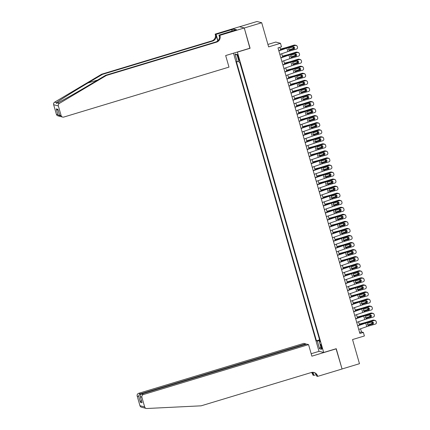 <?xml version="1.0" encoding="UTF-8"?>
<svg xmlns="http://www.w3.org/2000/svg" width="430" height="430" viewBox="0 0 430 430"><rect width="100%" height="100%" fill="white"/><g stroke="black" fill="none" stroke-linecap="round" stroke-linejoin="round"><path stroke-width="0.64" d="M321.753 346.763A2.36 0.36 -106.8 0 0 320.667 344.398A2.36 0.36 -106.8 0 0 320.941 346.548A2.36 0.36 -106.8 0 0 322.027 348.913A2.36 0.36 -106.8 0 0 321.753 346.763M233.506 53.18L318.974 351.251L323.693 352.487L237.344 52.019M239.623 26.751L256.989 21.5L261.703 22.736L268.626 46.891L280.478 43.306L275.759 42.07L267.928 44.441M323.693 352.487L336.238 348.698L342.049 368.972L359.475 363.699L352.546 339.55L364.393 335.964L363.382 332.438L361.474 331.938L360.571 328.794M249.889 48.224L244.278 28.004L261.703 22.736M280.478 43.306L281.489 46.832L278 47.886L359.899 333.492L363.382 332.438M237.822 56.642L238.268 58.195A2.284 0.349 -106.8 0 0 239.322 60.485A2.284 0.349 -106.8 0 0 239.058 58.405L238.612 56.851A2.284 0.349 -106.8 0 0 237.553 54.562A2.284 0.349 -106.8 0 0 237.822 56.642L238.489 56.443M320.006 341.232L319.27 341.544L320.162 341.78L240.085 62.522L239.193 62.285L236.968 54.529L235.033 54.019L237.258 61.78L236.366 61.544L316.442 340.807L317.335 341.038L319.796 340.506M319.27 341.544L321.495 349.305L319.554 348.794L317.335 341.038M239.8 62.447L319.651 339.996M250.093 48.278L237.548 52.073M359.502 325.075L358.55 321.742M357.481 318.023L356.524 314.69M355.459 310.971L354.503 307.638M353.438 303.919L352.482 300.586M351.417 296.867L350.461 293.534M349.391 289.815L348.44 286.482M347.37 282.763L346.413 279.43M345.349 275.711L344.392 272.378M343.328 268.659L342.371 265.326M341.307 261.607L340.35 258.274M339.281 254.555L338.324 251.222M337.26 247.503L336.303 244.17M335.239 240.451L334.282 237.118M333.218 233.399L332.261 230.066M331.191 226.347L330.24 223.014M329.17 219.295L328.214 215.962M327.149 212.243L326.193 208.91M325.128 205.191L324.172 201.858M323.107 198.139L322.151 194.806M321.081 191.087L320.13 187.754M319.06 184.035L318.103 180.702M317.039 176.983L316.082 173.65M315.018 169.931L314.061 166.598M312.997 162.879L312.04 159.546M310.971 155.827L310.019 152.494M308.95 148.775L307.993 145.442M306.929 141.723L305.972 138.39M304.908 134.671L303.951 131.338M302.887 127.619L301.93 124.286M300.86 120.567L299.904 117.234M298.839 113.515L297.882 110.182M296.818 106.463L295.862 103.13M294.797 99.411L293.84 96.078M292.771 92.359L291.819 89.026M290.75 85.307L289.793 81.974M288.729 78.255L287.772 74.922M286.708 71.203L285.751 67.87M284.687 64.151L283.73 60.818M282.661 57.099L281.709 53.766M280.639 50.047L279.86 47.327M359.614 332.503L361.474 331.938M238.94 61.415L237.258 61.78M319.366 339.92L316.442 340.807M237.134 55.099L235.033 54.019M319.554 348.794L320.828 346.988M278.86 50.88L286.891 48.069A3.682 0.339 164 0 1 288.643 47.515L295.372 45.386A1.473 1.467 -33.3 0 1 297.012 45.989L297.108 46.139A1.473 1.467 146.7 0 0 295.474 45.537M278.807 50.686L285.912 48.203A5.525 0.511 164 0 1 288.546 47.364L295.372 45.386M279.871 54.406L287.901 51.595A3.682 0.339 164 0 1 289.653 51.041L296.485 49.063A1.473 1.467 146.7 0 0 297.495 47.241L297.291 46.537A1.473 1.467 146.7 0 0 297.108 46.139M289.368 50.235L293.658 49.015L289.589 50.197M293.658 49.015A1.177 1.172 146.7 0 0 294.367 47.316M289.653 51.041L289.438 50.283L289.997 50.251L289.438 50.283L288.541 49.461L288.863 48.273L293.11 46.908A1.177 1.172 -33.3 0 1 294.561 47.709A1.177 1.172 -33.3 0 1 293.754 49.165M280.414 49.256L285.187 48.009A5.525 0.511 -16 0 0 287.96 47.209L293.943 45.134A1.473 1.408 -88.2 0 1 294.394 45.075L294.926 45.091A1.473 1.408 91.8 0 0 294.48 45.155M280.365 49.09L285.574 47.725A3.682 0.339 -16 0 0 287.423 47.192L293.943 45.134M295.663 45.333A1.473 1.408 91.8 0 0 294.926 45.091M293.367 46.865A1.177 1.129 -88.2 0 1 292.873 48.81L288.783 50.084M288.788 49.918L292.341 48.794A1.177 1.129 91.8 0 0 292.921 46.961M101.695 74.202L102.394 74.385L87.967 82.963C74.143 91.149 59.286 100.453 56.507 102.662L56.491 103.442L57.496 102.92C61.576 101.055 77.529 92.041 91.284 83.834L105.716 75.255L215.828 41.963A5.16 5.074 104.7 0 0 219.289 35.55L219.988 35.733L219.875 35.346L244.267 27.971L250.061 48.171L225.669 55.551L228.986 67.112L63.817 117.057A2.209 2.177 104.7 0 1 61.119 115.573L58.356 105.947L53.642 104.71A2.209 2.177 -75.3 0 1 54.642 102.173L101.695 74.202L211.813 40.909A5.16 5.074 104.7 0 0 215.274 34.497L215.161 34.11L239.553 26.735L244.267 27.971M105.716 75.255L106.409 75.438L216.526 42.145A5.16 5.074 104.7 0 0 219.988 35.733M217.747 40.882L215.973 34.679A5.16 5.074 104.7 0 1 212.506 41.092L102.394 74.385M56.405 114.337L57.926 114.735L59.781 116.326L57.932 115.842A2.209 2.177 -75.3 0 1 56.405 114.337L53.642 104.71M57.496 102.92L59.356 103.41L106.409 75.438M232.125 31.121L231.695 29.632L232.297 31.067M234.393 30.433L236.452 29.697L233.99 29.052L231.899 29.686M234.361 30.326L218.951 35.104L219.875 35.346M215.161 34.11L216.086 34.352L217.913 40.726M231.695 29.632L216.086 34.352M219.494 36.98L218.951 35.104M59.356 103.41A2.209 2.177 104.7 0 0 58.356 105.947M233.99 29.052L234.388 30.433M59.781 116.326L60.356 116.406M57.926 114.735L56.249 108.881L58.227 110.505M56.249 108.881L57.916 109.322L58.082 109.903M57.916 109.322L59.657 115.477L60.797 116.594L62.646 117.078M146.195 408.43L141.475 407.199A2.209 2.177 -75.3 0 1 139.949 405.689L144.663 406.925A2.209 2.177 104.7 0 0 146.84 408.5L201.149 405.823L311.261 372.531A5.16 5.074 -75.3 0 1 317.555 375.992L317.668 376.379L342.06 369.004L336.061 348.746M305.88 344.344L305.746 343.876L303.843 343.377L138.67 393.316L140.578 393.815L140.76 394.46M305.746 343.876L140.578 393.815C139.331 394.326 138.707 395.208 138.713 396.465L137.186 396.062L139.949 405.689M336.265 348.8L311.874 356.174L308.557 344.613L143.389 394.552A2.209 2.177 104.7 0 0 141.9 397.298L144.663 406.925M316.319 374.648L313.879 375.385L312.954 375.143L312.841 374.756A5.16 5.074 -75.3 0 0 311.465 372.471M317.668 376.379L316.743 376.137L316.27 374.498M319.178 351.305L311.169 353.729M308.557 344.613L306.654 344.113L141.481 394.052L143.389 394.552M312.787 372.315L313.54 374.938L312.841 374.756M312.997 372.321L313.879 375.385M137.186 396.062A2.209 2.177 -75.3 0 1 138.67 393.316M313.631 372.401A5.16 5.074 -75.3 0 1 316.856 375.809L317.555 375.992M311.863 372.391A5.16 5.074 -75.3 0 1 313.54 374.938M141.9 397.298L140.25 396.551L141.857 402.05M141.932 402.405L140.379 396.901C139.917 395.525 140.282 394.573 141.481 394.052M142.056 402.754L140.39 402.319L141.298 400.201M280.881 57.932L288.912 55.121A3.682 0.339 164 0 1 290.669 54.567L297.399 52.438A1.473 1.467 -33.3 0 1 299.033 53.041L299.129 53.191A1.473 1.467 146.7 0 0 297.495 52.589M280.828 57.738L287.933 55.255A5.525 0.511 164 0 1 290.567 54.416L297.399 52.438M281.892 61.458L289.922 58.647A3.682 0.339 164 0 1 291.68 58.093L298.506 56.115A1.473 1.467 146.7 0 0 299.517 54.293L299.312 53.589A1.473 1.467 146.7 0 0 299.129 53.191M291.395 57.287L295.679 56.067L291.61 57.249M295.679 56.067A1.177 1.172 146.7 0 0 296.388 54.368M291.68 58.093L291.459 57.335L292.024 57.303L291.459 57.335L290.562 56.513L290.884 55.325L295.13 53.96A1.177 1.172 -33.3 0 1 296.587 54.76A1.177 1.172 -33.3 0 1 295.775 56.217M282.908 64.984L290.933 62.173A3.682 0.339 164 0 1 292.69 61.619L299.42 59.491A1.473 1.467 -33.3 0 1 301.054 60.092L301.156 60.243A1.473 1.467 146.7 0 0 299.517 59.641M282.849 64.79L289.96 62.307A5.525 0.511 164 0 1 292.594 61.468L299.42 59.491M283.918 68.51L291.943 65.699A3.682 0.339 164 0 1 293.701 65.145L300.527 63.167A1.473 1.467 146.7 0 0 301.537 61.345L301.333 60.641A1.473 1.467 146.7 0 0 301.156 60.243M293.416 64.339L297.7 63.119L293.636 64.301M297.7 63.119A1.177 1.172 146.7 0 0 298.409 61.42M293.701 65.145L293.48 64.387L294.045 64.355L293.48 64.387L292.583 63.565L292.905 62.377L297.151 61.012A1.177 1.172 -33.3 0 1 298.608 61.812A1.177 1.172 -33.3 0 1 297.796 63.269M284.929 72.036L292.954 69.225A3.682 0.339 164 0 1 294.711 68.671L301.441 66.542A1.473 1.467 -33.3 0 1 303.08 67.144L303.177 67.295A1.473 1.467 146.7 0 0 301.537 66.693M284.87 71.842L291.981 69.359A5.525 0.511 164 0 1 294.614 68.52L301.441 66.542M285.939 75.562L293.964 72.751A3.682 0.339 164 0 1 295.722 72.197L302.548 70.219A1.473 1.467 146.7 0 0 303.558 68.397L303.36 67.693A1.473 1.467 146.7 0 0 303.177 67.295M295.437 71.391L299.726 70.171L295.657 71.353M299.726 70.171A1.177 1.172 146.7 0 0 300.43 68.472M295.722 72.197L295.507 71.439L296.066 71.407L295.507 71.439L294.604 70.617L294.932 69.429L299.173 68.064A1.177 1.172 -33.3 0 1 300.629 68.864A1.177 1.172 -33.3 0 1 299.823 70.321M286.95 79.088L294.975 76.277A3.682 0.339 164 0 1 296.732 75.723L303.462 73.594A1.473 1.467 -33.3 0 1 305.101 74.196L305.198 74.347A1.473 1.467 146.7 0 0 303.558 73.745M286.896 78.894L294.002 76.411A5.525 0.511 164 0 1 296.635 75.572L303.462 73.594M287.96 82.614L295.99 79.803A3.682 0.339 164 0 1 297.743 79.249L304.574 77.271A1.473 1.467 146.7 0 0 305.585 75.449L305.381 74.745A1.473 1.467 146.7 0 0 305.198 74.347M297.458 78.443L301.747 77.223L297.678 78.405M301.747 77.223A1.177 1.172 146.7 0 0 302.451 75.524M297.743 79.249L297.528 78.491L298.087 78.459L297.528 78.491L296.63 77.669L296.953 76.481L301.199 75.116A1.177 1.172 -33.3 0 1 302.65 75.916A1.177 1.172 -33.3 0 1 301.844 77.373M282.435 56.309L287.208 55.061A5.525 0.511 -16 0 0 289.981 54.261L295.964 52.186A1.473 1.408 -88.2 0 1 296.415 52.127L296.953 52.143A1.473 1.408 91.8 0 0 296.501 52.207M282.386 56.142L287.6 54.777A3.682 0.339 -16 0 0 289.444 54.245L295.964 52.186M297.684 52.385A1.473 1.408 91.8 0 0 296.953 52.143M295.388 53.917A1.177 1.129 -88.2 0 1 294.899 55.862L290.804 57.136M290.814 56.97L294.362 55.846A1.177 1.129 91.8 0 0 294.948 54.013M284.461 63.36L289.229 62.114A5.525 0.511 -16 0 0 292.002 61.313L297.99 59.238A1.473 1.408 -88.2 0 1 298.436 59.179L298.974 59.195A1.473 1.408 91.8 0 0 298.522 59.259M284.413 63.194L289.621 61.829A3.682 0.339 -16 0 0 291.47 61.297L297.99 59.238M299.71 59.437A1.473 1.408 91.8 0 0 298.974 59.195M297.41 60.969A1.177 1.129 -88.2 0 1 296.92 62.914L292.825 64.188M292.835 64.022L296.383 62.898A1.177 1.129 91.8 0 0 296.969 61.065M286.482 70.412L291.255 69.165A5.525 0.511 -16 0 0 294.023 68.365L300.011 66.29A1.473 1.408 -88.2 0 1 300.462 66.231L300.995 66.247A1.473 1.408 91.8 0 0 300.543 66.311M286.434 70.246L291.642 68.881A3.682 0.339 -16 0 0 293.491 68.349L300.011 66.29M301.731 66.489A1.473 1.408 91.8 0 0 300.995 66.247M299.43 68.021A1.177 1.129 -88.2 0 1 298.941 69.966L294.851 71.24M294.856 71.074L298.409 69.95A1.177 1.129 91.8 0 0 298.99 68.117M288.503 77.465L293.276 76.218A5.525 0.511 -16 0 0 296.05 75.417L302.032 73.342A1.473 1.408 -88.2 0 1 302.483 73.283L303.016 73.299A1.473 1.408 91.8 0 0 302.564 73.363M288.455 77.298L293.663 75.933A3.682 0.339 -16 0 0 295.512 75.4L302.032 73.342M303.752 73.541A1.473 1.408 91.8 0 0 303.016 73.299M301.452 75.073A1.177 1.129 -88.2 0 1 300.962 77.018L296.872 78.292M296.877 78.126L300.43 77.002A1.177 1.129 91.8 0 0 301.011 75.169M288.971 86.14L297.001 83.329A3.682 0.339 164 0 1 298.753 82.775L305.483 80.646A1.473 1.467 -33.3 0 1 307.122 81.248L307.219 81.399A1.473 1.467 146.7 0 0 305.585 80.797M288.917 85.946L296.023 83.463A5.525 0.511 164 0 1 298.656 82.624L305.483 80.646M289.981 89.666L298.012 86.855A3.682 0.339 164 0 1 299.769 86.301L306.595 84.323A1.473 1.467 146.7 0 0 307.606 82.501L307.402 81.797A1.473 1.467 146.7 0 0 307.219 81.399M299.479 85.495L303.768 84.275L299.699 85.457M303.768 84.275A1.177 1.172 146.7 0 0 304.478 82.576M299.769 86.301L299.549 85.543L300.108 85.511L299.549 85.543L298.651 84.721L298.974 83.533L303.22 82.168A1.177 1.172 -33.3 0 1 304.671 82.969A1.177 1.172 -33.3 0 1 303.865 84.425M290.524 84.517L295.297 83.269A5.525 0.511 -16 0 0 298.071 82.469L304.053 80.394A1.473 1.408 -88.2 0 1 304.504 80.335L305.042 80.351A1.473 1.408 91.8 0 0 304.59 80.415M290.476 84.35L295.69 82.985A3.682 0.339 -16 0 0 297.533 82.453L304.053 80.394M305.773 80.593A1.473 1.408 91.8 0 0 305.042 80.351M303.478 82.125A1.177 1.129 -88.2 0 1 302.983 84.07L298.893 85.344M298.898 85.178L302.451 84.054A1.177 1.129 91.8 0 0 303.037 82.221M290.992 93.192L299.022 90.381A3.682 0.339 164 0 1 300.78 89.827L307.509 87.698A1.473 1.467 -33.3 0 1 309.143 88.3L309.24 88.451A1.473 1.467 146.7 0 0 307.606 87.849M290.938 92.998L298.044 90.515A5.525 0.511 164 0 1 300.677 89.677L307.509 87.698M292.002 96.718L300.033 93.907A3.682 0.339 164 0 1 301.79 93.353L308.616 91.375A1.473 1.467 146.7 0 0 309.627 89.553L309.423 88.849A1.473 1.467 146.7 0 0 309.24 88.451M301.505 92.547L305.789 91.327L301.72 92.509M305.789 91.327A1.177 1.172 146.7 0 0 306.499 89.628M301.79 93.353L301.57 92.595L302.134 92.563L301.57 92.595L300.672 91.773L300.995 90.585L305.241 89.22A1.177 1.172 -33.3 0 1 306.697 90.02A1.177 1.172 -33.3 0 1 305.886 91.477M292.545 91.569L297.318 90.321A5.525 0.511 -16 0 0 300.092 89.521L306.074 87.446A1.473 1.408 -88.2 0 1 306.525 87.387L307.063 87.403A1.473 1.408 91.8 0 0 306.612 87.467M292.497 91.402L297.71 90.037A3.682 0.339 -16 0 0 299.56 89.505L306.074 87.446M307.799 87.645A1.473 1.408 91.8 0 0 307.063 87.403M305.499 89.177A1.177 1.129 -88.2 0 1 305.01 91.122L300.914 92.396M300.925 92.23L304.472 91.106A1.177 1.129 91.8 0 0 305.058 89.273M293.018 100.244L301.043 97.433A3.682 0.339 164 0 1 302.801 96.879L309.53 94.751A1.473 1.467 -33.3 0 1 311.164 95.352L311.266 95.503A1.473 1.467 146.7 0 0 309.627 94.901M292.959 100.05L300.07 97.567A5.525 0.511 164 0 1 302.704 96.728L309.53 94.751M294.029 103.77L302.053 100.959A3.682 0.339 164 0 1 303.811 100.405L310.637 98.427A1.473 1.467 146.7 0 0 311.648 96.605L311.449 95.901A1.473 1.467 146.7 0 0 311.266 95.503M303.526 99.599L307.81 98.379L303.747 99.561M307.81 98.379A1.177 1.172 146.7 0 0 308.52 96.68M303.811 100.405L303.591 99.647L304.155 99.615L303.591 99.647L302.693 98.825L303.016 97.637L307.262 96.272A1.177 1.172 -33.3 0 1 308.719 97.072A1.177 1.172 -33.3 0 1 307.912 98.529M294.571 98.62L299.339 97.373A5.525 0.511 -16 0 0 302.113 96.573L308.1 94.498A1.473 1.408 -88.2 0 1 308.546 94.439L309.084 94.455A1.473 1.408 91.8 0 0 308.632 94.519M294.523 98.454L299.731 97.089A3.682 0.339 -16 0 0 301.581 96.556L308.1 94.498M309.82 94.697A1.473 1.408 91.8 0 0 309.084 94.455M307.52 96.229A1.177 1.129 -88.2 0 1 307.031 98.174L302.935 99.448M302.946 99.282L306.493 98.158A1.177 1.129 91.8 0 0 307.079 96.325M295.039 107.296L303.064 104.485A3.682 0.339 164 0 1 304.822 103.931L311.551 101.802A1.473 1.467 -33.3 0 1 313.19 102.404L313.287 102.555A1.473 1.467 146.7 0 0 311.648 101.953M294.985 107.102L302.091 104.619A5.525 0.511 164 0 1 304.725 103.781L311.551 101.802M296.05 110.822L304.075 108.011A3.682 0.339 164 0 1 305.832 107.457L312.658 105.479A1.473 1.467 146.7 0 0 313.669 103.657L313.47 102.953A1.473 1.467 146.7 0 0 313.287 102.555M305.547 106.651L309.837 105.431L305.768 106.613M309.837 105.431A1.177 1.172 146.7 0 0 310.541 103.732M305.832 107.457L305.617 106.699L306.176 106.667L305.617 106.699L304.714 105.877L305.042 104.689L309.283 103.324A1.177 1.172 -33.3 0 1 310.739 104.124A1.177 1.172 -33.3 0 1 309.933 105.581M296.592 105.672L301.365 104.425A5.525 0.511 -16 0 0 304.134 103.625L310.121 101.55A1.473 1.408 -88.2 0 1 310.573 101.491L311.105 101.507A1.473 1.408 91.8 0 0 310.654 101.571M296.544 105.506L301.752 104.141A3.682 0.339 -16 0 0 303.601 103.608L310.121 101.55M311.841 101.749A1.473 1.408 91.8 0 0 311.105 101.507M309.541 103.281A1.177 1.129 -88.2 0 1 309.052 105.226L304.961 106.5M304.967 106.334L308.52 105.21A1.177 1.129 91.8 0 0 309.1 103.377M297.06 114.348L305.09 111.542A3.682 0.339 164 0 1 306.843 110.983L313.572 108.855A1.473 1.467 -33.3 0 1 315.212 109.456L315.308 109.607A1.473 1.467 146.7 0 0 313.674 109.005M297.006 114.154L304.112 111.671A5.525 0.511 164 0 1 306.746 110.832L313.572 108.855M298.071 117.874L306.101 115.068A3.682 0.339 164 0 1 307.853 114.509L314.685 112.531A1.473 1.467 146.7 0 0 315.695 110.709L315.491 110.005A1.473 1.467 146.7 0 0 315.308 109.607M307.568 113.703L311.858 112.483L307.789 113.665M311.858 112.483A1.177 1.172 146.7 0 0 312.567 110.784M307.853 114.509L307.638 113.751L308.197 113.719L307.638 113.751L306.74 112.929L307.063 111.741L311.309 110.376A1.177 1.172 -33.3 0 1 312.76 111.177A1.177 1.172 -33.3 0 1 311.954 112.633M298.613 112.724L303.387 111.477A5.525 0.511 -16 0 0 306.16 110.677L312.142 108.602A1.473 1.408 -88.2 0 1 312.594 108.543L313.126 108.559A1.473 1.408 91.8 0 0 312.675 108.623M298.565 112.558L303.773 111.193A3.682 0.339 -16 0 0 305.623 110.66L312.142 108.602M313.862 108.801A1.473 1.408 91.8 0 0 313.126 108.559M311.567 110.333A1.177 1.129 -88.2 0 1 311.073 112.278L306.982 113.552M306.988 113.386L310.541 112.262A1.177 1.129 91.8 0 0 311.121 110.429M299.081 121.4L307.111 118.594A3.682 0.339 164 0 1 308.864 118.035L315.598 115.906A1.473 1.467 -33.3 0 1 317.233 116.508L317.329 116.659A1.473 1.467 146.7 0 0 315.695 116.057M299.027 121.206L306.133 118.723A5.525 0.511 164 0 1 308.767 117.884L315.598 115.906M300.092 124.926L308.122 122.12A3.682 0.339 164 0 1 309.879 121.561L316.706 119.583A1.473 1.467 146.7 0 0 317.716 117.761L317.512 117.057A1.473 1.467 146.7 0 0 317.329 116.659M309.589 120.755L313.879 119.535L309.81 120.717M313.879 119.535A1.177 1.172 146.7 0 0 314.588 117.836M309.879 121.561L309.659 120.803L310.218 120.776L309.659 120.803L308.762 119.981L309.084 118.793L313.33 117.428A1.177 1.172 -33.3 0 1 314.787 118.228A1.177 1.172 -33.3 0 1 313.975 119.685M300.635 119.776L305.408 118.529A5.525 0.511 -16 0 0 308.181 117.729L314.163 115.654A1.473 1.408 -88.2 0 1 314.615 115.595L315.152 115.611A1.473 1.408 91.8 0 0 314.701 115.675M300.586 119.61L305.8 118.245A3.682 0.339 -16 0 0 307.644 117.712L314.163 115.654M315.883 115.853A1.473 1.408 91.8 0 0 315.152 115.611M313.588 117.385A1.177 1.129 -88.2 0 1 313.099 119.33L309.003 120.604M309.009 120.438L312.562 119.314A1.177 1.129 91.8 0 0 313.147 117.481M301.102 128.452L309.132 125.646A3.682 0.339 164 0 1 310.89 125.087L317.619 122.958A1.473 1.467 -33.3 0 1 319.254 123.56L319.35 123.711A1.473 1.467 146.7 0 0 317.716 123.109M301.048 128.258L308.154 125.775A5.525 0.511 164 0 1 310.793 124.936L317.619 122.958M302.118 131.978L310.143 129.172A3.682 0.339 164 0 1 311.9 128.613L318.727 126.635A1.473 1.467 146.7 0 0 319.737 124.813L319.533 124.109A1.473 1.467 146.7 0 0 319.35 123.711M311.616 127.807L315.899 126.587L311.836 127.769M315.899 126.587A1.177 1.172 146.7 0 0 316.609 124.888M311.9 128.613L311.68 127.855L312.244 127.828L311.68 127.855L310.783 127.033L311.105 125.845L315.351 124.48A1.177 1.172 -33.3 0 1 316.808 125.281A1.177 1.172 -33.3 0 1 315.996 126.737M302.656 126.829L307.428 125.581A5.525 0.511 -16 0 0 310.202 124.786L316.184 122.706A1.473 1.408 -88.2 0 1 316.636 122.647L317.173 122.663A1.473 1.408 91.8 0 0 316.722 122.727M302.607 126.662L307.821 125.302A3.682 0.339 -16 0 0 309.67 124.764L316.184 122.706M317.91 122.905A1.473 1.408 91.8 0 0 317.173 122.663M315.609 124.437A1.177 1.129 -88.2 0 1 315.12 126.382L311.024 127.656M311.035 127.49L314.583 126.366A1.177 1.129 91.8 0 0 315.168 124.533M303.129 135.504L311.153 132.698A3.682 0.339 164 0 1 312.911 132.139L319.64 130.01A1.473 1.467 -33.3 0 1 321.274 130.612L321.377 130.763A1.473 1.467 146.7 0 0 319.737 130.161M303.069 135.31L310.18 132.827A5.525 0.511 164 0 1 312.814 131.988L319.64 130.01M304.139 139.03L312.164 136.224A3.682 0.339 164 0 1 313.921 135.665L320.748 133.687A1.473 1.467 146.7 0 0 321.758 131.865L321.559 131.161A1.473 1.467 146.7 0 0 321.377 130.763M313.637 134.859L317.921 133.639L313.857 134.821M317.921 133.639A1.177 1.172 146.7 0 0 318.63 131.94M313.921 135.665L313.701 134.907L314.265 134.88L313.701 134.907L312.803 134.085L313.126 132.897L317.372 131.532A1.177 1.172 -33.3 0 1 318.829 132.332A1.177 1.172 -33.3 0 1 318.023 133.789M304.682 133.881L309.455 132.633A5.525 0.511 -16 0 0 312.223 131.838L318.211 129.758A1.473 1.408 -88.2 0 1 318.662 129.699L319.194 129.715A1.473 1.408 91.8 0 0 318.743 129.779M304.633 133.714L309.842 132.354A3.682 0.339 -16 0 0 311.691 131.816L318.211 129.758M319.931 129.957A1.473 1.408 91.8 0 0 319.194 129.715M317.63 131.489A1.177 1.129 -88.2 0 1 317.141 133.434L313.045 134.708M313.056 134.542L316.609 133.418A1.177 1.129 91.8 0 0 317.19 131.585M305.149 142.556L313.174 139.75A3.682 0.339 164 0 1 314.932 139.191L321.661 137.062A1.473 1.467 -33.3 0 1 323.301 137.665L323.398 137.815A1.473 1.467 146.7 0 0 321.758 137.213M305.096 142.362L312.202 139.879A5.525 0.511 164 0 1 314.835 139.041L321.661 137.062M306.16 146.082L314.185 143.276A3.682 0.339 164 0 1 315.942 142.717L322.769 140.739A1.473 1.467 146.7 0 0 323.779 138.917L323.58 138.213A1.473 1.467 146.7 0 0 323.398 137.815M315.658 141.911L319.947 140.691L315.878 141.873M319.947 140.691A1.177 1.172 146.7 0 0 320.651 138.992M315.942 142.717L315.727 141.959L316.286 141.932L315.727 141.959L314.825 141.137L315.152 139.949L319.393 138.584A1.177 1.172 -33.3 0 1 320.85 139.385A1.177 1.172 -33.3 0 1 320.044 140.841M306.703 140.932L311.476 139.685A5.525 0.511 -16 0 0 314.244 138.89L320.232 136.81A1.473 1.408 -88.2 0 1 320.683 136.751L321.215 136.767A1.473 1.408 91.8 0 0 320.764 136.831M306.654 140.766L311.863 139.406A3.682 0.339 -16 0 0 313.712 138.869L320.232 136.81M321.952 137.009A1.473 1.408 91.8 0 0 321.215 136.767M319.651 138.541A1.177 1.129 -88.2 0 1 319.162 140.486L315.072 141.76M315.077 141.594L318.63 140.47A1.177 1.129 91.8 0 0 319.21 138.637M307.171 149.608L315.201 146.802A3.682 0.339 164 0 1 316.953 146.243L323.683 144.114A1.473 1.467 -33.3 0 1 325.322 144.716L325.419 144.867A1.473 1.467 146.7 0 0 323.785 144.265M307.117 149.414L314.223 146.931A5.525 0.511 164 0 1 316.856 146.093L323.683 144.114M308.181 153.134L316.211 150.328A3.682 0.339 164 0 1 317.963 149.769L324.795 147.791A1.473 1.467 146.7 0 0 325.806 145.969L325.601 145.265A1.473 1.467 146.7 0 0 325.419 144.867M317.679 148.963L321.968 147.743L317.899 148.925M321.968 147.743A1.177 1.172 146.7 0 0 322.677 146.044M317.963 149.769L317.748 149.011L318.308 148.984L317.748 149.011L316.851 148.189L317.173 147.001L321.42 145.636A1.177 1.172 -33.3 0 1 322.871 146.436A1.177 1.172 -33.3 0 1 322.065 147.893M308.724 147.984L313.497 146.737A5.525 0.511 -16 0 0 316.27 145.942L322.253 143.862A1.473 1.408 -88.2 0 1 322.704 143.803L323.236 143.819A1.473 1.408 91.8 0 0 322.79 143.883M308.675 147.818L313.884 146.458A3.682 0.339 -16 0 0 315.733 145.921L322.253 143.862M323.973 144.061A1.473 1.408 91.8 0 0 323.236 143.819M321.678 145.593A1.177 1.129 -88.2 0 1 321.183 147.538L317.093 148.812M317.098 148.646L320.651 147.522A1.177 1.129 91.8 0 0 321.231 145.689M309.192 156.66L317.222 153.854A3.682 0.339 164 0 1 318.979 153.295L325.709 151.166A1.473 1.467 -33.3 0 1 327.343 151.768L327.44 151.919A1.473 1.467 146.7 0 0 325.806 151.317M309.138 156.466L316.243 153.983A5.525 0.511 164 0 1 318.877 153.144L325.709 151.166M310.202 160.186L318.232 157.38A3.682 0.339 164 0 1 319.99 156.821L326.816 154.843A1.473 1.467 146.7 0 0 327.827 153.021L327.622 152.317A1.473 1.467 146.7 0 0 327.44 151.919M319.705 156.015L323.989 154.795L319.92 155.977M323.989 154.795A1.177 1.172 146.7 0 0 324.698 153.096M319.99 156.821L319.769 156.063L320.334 156.036L319.769 156.063L318.872 155.241L319.194 154.053L323.441 152.688A1.177 1.172 -33.3 0 1 324.897 153.488A1.177 1.172 -33.3 0 1 324.086 154.945M310.745 155.036L315.518 153.79A5.525 0.511 -16 0 0 318.291 152.994L324.274 150.914A1.473 1.408 -88.2 0 1 324.725 150.855L325.263 150.871A1.473 1.408 91.8 0 0 324.811 150.935M310.696 154.87L315.91 153.51A3.682 0.339 -16 0 0 317.754 152.972L324.274 150.914M325.994 151.113A1.473 1.408 91.8 0 0 325.263 150.871M323.699 152.645A1.177 1.129 -88.2 0 1 323.209 154.59L319.114 155.864M319.119 155.698L322.672 154.574A1.177 1.129 91.8 0 0 323.258 152.741M311.212 163.712L319.243 160.906A3.682 0.339 164 0 1 321 160.347L327.73 158.219A1.473 1.467 -33.3 0 1 329.364 158.821L329.461 158.971A1.473 1.467 146.7 0 0 327.827 158.369M311.159 163.518L318.27 161.035A5.525 0.511 164 0 1 320.904 160.197L327.73 158.219M312.228 167.238L320.253 164.432A3.682 0.339 164 0 1 322.011 163.873L328.837 161.895A1.473 1.467 146.7 0 0 329.848 160.073L329.643 159.369A1.473 1.467 146.7 0 0 329.461 158.971M321.726 163.067L326.01 161.847L321.946 163.029M326.01 161.847A1.177 1.172 146.7 0 0 326.719 160.148M322.011 163.873L321.79 163.115L322.355 163.088L321.79 163.115L320.893 162.293L321.215 161.105L325.462 159.74A1.177 1.172 -33.3 0 1 326.918 160.541A1.177 1.172 -33.3 0 1 326.107 161.997M312.771 162.088L317.539 160.841A5.525 0.511 -16 0 0 320.312 160.046L326.3 157.966A1.473 1.408 -88.2 0 1 326.746 157.907L327.284 157.923A1.473 1.408 91.8 0 0 326.832 157.987M312.723 161.922L317.931 160.562A3.682 0.339 -16 0 0 319.78 160.025L326.3 157.966M328.02 158.165A1.473 1.408 91.8 0 0 327.284 157.923M325.72 159.697A1.177 1.129 -88.2 0 1 325.231 161.642L321.135 162.916M321.145 162.75L324.693 161.626A1.177 1.129 91.8 0 0 325.279 159.793M313.239 170.764L321.264 167.958A3.682 0.339 164 0 1 323.021 167.399L329.751 165.27A1.473 1.467 -33.3 0 1 331.39 165.873L331.487 166.023A1.473 1.467 146.7 0 0 329.848 165.421M313.18 170.57L320.291 168.087A5.525 0.511 164 0 1 322.925 167.249L329.751 165.27M314.249 174.29L322.274 171.484A3.682 0.339 164 0 1 324.032 170.925L330.858 168.947A1.473 1.467 146.7 0 0 331.869 167.125L331.67 166.421A1.473 1.467 146.7 0 0 331.487 166.023M323.747 170.124L328.031 168.899L323.967 170.081M328.031 168.899A1.177 1.172 146.7 0 0 328.74 167.2M324.032 170.925L323.817 170.167L324.376 170.14L323.817 170.167L322.914 169.345L323.236 168.157L327.483 166.792A1.177 1.172 -33.3 0 1 328.939 167.593A1.177 1.172 -33.3 0 1 328.133 169.049M314.792 169.141L319.565 167.893A5.525 0.511 -16 0 0 322.333 167.098L328.321 165.018A1.473 1.408 -88.2 0 1 328.773 164.959L329.305 164.975A1.473 1.408 91.8 0 0 328.853 165.039M314.744 168.974L319.952 167.614A3.682 0.339 -16 0 0 321.801 167.076L328.321 165.018M330.041 165.217A1.473 1.408 91.8 0 0 329.305 164.975M327.741 166.749A1.177 1.129 -88.2 0 1 327.252 168.694L323.156 169.968M323.166 169.802L326.719 168.678A1.177 1.129 91.8 0 0 327.3 166.845M315.26 177.816L323.285 175.01A3.682 0.339 164 0 1 325.042 174.451L331.772 172.322A1.473 1.467 -33.3 0 1 333.411 172.924L333.508 173.075A1.473 1.467 146.7 0 0 331.869 172.473M315.206 177.622L322.312 175.139A5.525 0.511 164 0 1 324.946 174.3L331.772 172.322M316.27 181.342L324.301 178.536A3.682 0.339 164 0 1 326.053 177.977L332.885 175.999A1.473 1.467 146.7 0 0 333.895 174.177L333.691 173.473A1.473 1.467 146.7 0 0 333.508 173.075M325.768 177.176L330.057 175.956L325.988 177.133M330.057 175.956A1.177 1.172 146.7 0 0 330.761 174.252M326.053 177.977L325.838 177.219L326.397 177.192L325.838 177.219L324.935 176.397L325.263 175.209L329.504 173.844A1.177 1.172 -33.3 0 1 330.96 174.644A1.177 1.172 -33.3 0 1 330.154 176.101M316.813 176.192L321.586 174.946A5.525 0.511 -16 0 0 324.354 174.15L330.342 172.07A1.473 1.408 -88.2 0 1 330.794 172.011L331.326 172.027A1.473 1.408 91.8 0 0 330.874 172.091M316.765 176.026L321.973 174.666A3.682 0.339 -16 0 0 323.822 174.128L330.342 172.07M332.062 172.269A1.473 1.408 91.8 0 0 331.326 172.027M329.762 173.801A1.177 1.129 -88.2 0 1 329.272 175.746L325.182 177.02M325.188 176.854L328.74 175.73A1.177 1.129 91.8 0 0 329.321 173.897M317.281 184.868L325.311 182.062A3.682 0.339 164 0 1 327.063 181.503L333.793 179.375A1.473 1.467 -33.3 0 1 335.432 179.976L335.529 180.127A1.473 1.467 146.7 0 0 333.895 179.525M317.227 184.68L324.333 182.191A5.525 0.511 164 0 1 326.967 181.352L333.793 179.375M318.291 188.394L326.322 185.588A3.682 0.339 164 0 1 328.074 185.029L334.906 183.051A1.473 1.467 146.7 0 0 335.916 181.229L335.712 180.525A1.473 1.467 146.7 0 0 335.529 180.127M327.789 184.228L332.078 183.008L328.009 184.185M332.078 183.008A1.177 1.172 146.7 0 0 332.788 181.309M328.074 185.029L327.859 184.271L328.418 184.244L327.859 184.271L326.961 183.449L327.284 182.261L331.53 180.896A1.177 1.172 -33.3 0 1 332.981 181.697A1.177 1.172 -33.3 0 1 332.175 183.153M318.834 183.244L323.607 181.998A5.525 0.511 -16 0 0 326.381 181.202L332.363 179.122A1.473 1.408 -88.2 0 1 332.815 179.063L333.347 179.079A1.473 1.408 91.8 0 0 332.901 179.143M318.786 183.078L323.994 181.718A3.682 0.339 -16 0 0 325.843 181.18L332.363 179.122M334.083 179.321A1.473 1.408 91.8 0 0 333.347 179.079M331.788 180.853A1.177 1.129 -88.2 0 1 331.293 182.798L327.203 184.072M327.208 183.906L330.761 182.782A1.177 1.129 91.8 0 0 331.342 180.949M319.302 191.92L327.332 189.114A3.682 0.339 164 0 1 329.09 188.555L335.819 186.426A1.473 1.467 -33.3 0 1 337.453 187.028L337.55 187.179A1.473 1.467 146.7 0 0 335.916 186.577M319.248 191.732L326.354 189.243A5.525 0.511 164 0 1 328.988 188.404L335.819 186.426M320.312 195.446L328.343 192.64A3.682 0.339 164 0 1 330.1 192.081L336.926 190.103A1.473 1.467 146.7 0 0 337.937 188.281L337.733 187.577A1.473 1.467 146.7 0 0 337.55 187.179M329.815 191.28L334.099 190.06L330.03 191.237M334.099 190.06A1.177 1.172 146.7 0 0 334.809 188.361M330.1 192.081L329.88 191.323L330.444 191.296L329.88 191.323L328.982 190.501L329.305 189.313L333.551 187.948A1.177 1.172 -33.3 0 1 335.008 188.749A1.177 1.172 -33.3 0 1 334.196 190.205M320.855 190.302L325.628 189.049A5.525 0.511 -16 0 0 328.402 188.254L334.384 186.179A1.473 1.408 -88.2 0 1 334.836 186.115L335.373 186.131A1.473 1.408 91.8 0 0 334.922 186.195M320.807 190.13L326.021 188.77A3.682 0.339 -16 0 0 327.864 188.232L334.384 186.179M336.104 186.373A1.473 1.408 91.8 0 0 335.373 186.131M333.809 187.905A1.177 1.129 -88.2 0 1 333.32 189.85L329.224 191.124M329.235 190.958L332.782 189.834A1.177 1.129 91.8 0 0 333.368 188.001M321.328 198.972L329.353 196.166A3.682 0.339 164 0 1 331.111 195.607L337.84 193.478A1.473 1.467 -33.3 0 1 339.474 194.08L339.576 194.231A1.473 1.467 146.7 0 0 337.937 193.629M321.269 198.784L328.38 196.295A5.525 0.511 164 0 1 331.014 195.456L337.84 193.478M322.339 202.498L330.364 199.692A3.682 0.339 164 0 1 332.121 199.133L338.947 197.155A1.473 1.467 146.7 0 0 339.958 195.333L339.759 194.629A1.473 1.467 146.7 0 0 339.576 194.231M331.836 198.332L336.12 197.112L332.057 198.289M336.12 197.112A1.177 1.172 146.7 0 0 336.83 195.413M332.121 199.133L331.901 198.375L332.465 198.348L331.901 198.375L331.003 197.553L331.326 196.365L335.572 195A1.177 1.172 -33.3 0 1 337.029 195.8A1.177 1.172 -33.3 0 1 336.222 197.257M322.882 197.354L327.649 196.101A5.525 0.511 -16 0 0 330.423 195.306L336.41 193.231A1.473 1.408 -88.2 0 1 336.857 193.167L337.394 193.183A1.473 1.408 91.8 0 0 336.943 193.247M322.833 197.182L328.042 195.822A3.682 0.339 -16 0 0 329.891 195.284L336.41 193.231M338.13 193.425A1.473 1.408 91.8 0 0 337.394 193.183M335.83 194.957A1.177 1.129 -88.2 0 1 335.341 196.902L331.245 198.176M331.256 198.01L334.803 196.886A1.177 1.129 91.8 0 0 335.389 195.053M323.349 206.024L331.374 203.218A3.682 0.339 164 0 1 333.132 202.659L339.861 200.53A1.473 1.467 -33.3 0 1 341.501 201.132L341.597 201.283A1.473 1.467 146.7 0 0 339.958 200.681M323.29 205.836L330.401 203.347A5.525 0.511 164 0 1 333.035 202.508L339.861 200.53M324.36 209.55L332.385 206.744A3.682 0.339 164 0 1 334.142 206.185L340.969 204.207A1.473 1.467 146.7 0 0 341.979 202.385L341.78 201.681A1.473 1.467 146.7 0 0 341.597 201.283M333.857 205.384L338.147 204.164L334.078 205.341M338.147 204.164A1.177 1.172 146.7 0 0 338.851 202.465M334.142 206.185L333.927 205.427L334.486 205.4L333.927 205.427L333.024 204.605L333.352 203.417L337.593 202.052A1.177 1.172 -33.3 0 1 339.05 202.852A1.177 1.172 -33.3 0 1 338.243 204.309M324.903 204.406L329.676 203.153A5.525 0.511 -16 0 0 332.444 202.358L338.431 200.283A1.473 1.408 -88.2 0 1 338.883 200.219L339.415 200.235A1.473 1.408 91.8 0 0 338.964 200.299M324.854 204.234L330.063 202.874A3.682 0.339 -16 0 0 331.912 202.337L338.431 200.283M340.151 200.477A1.473 1.408 91.8 0 0 339.415 200.235M337.851 202.009A1.177 1.129 -88.2 0 1 337.362 203.954L333.271 205.228M333.277 205.062L336.83 203.938A1.177 1.129 91.8 0 0 337.41 202.105M325.37 213.076L333.4 210.27A3.682 0.339 164 0 1 335.153 209.711L341.882 207.582A1.473 1.467 -33.3 0 1 343.522 208.184L343.618 208.335A1.473 1.467 146.7 0 0 341.979 207.733M325.317 212.888L332.422 210.399A5.525 0.511 164 0 1 335.056 209.56L341.882 207.582M326.381 216.602L334.411 213.796A3.682 0.339 164 0 1 336.163 213.237L342.995 211.259A1.473 1.467 146.7 0 0 344.005 209.437L343.801 208.733A1.473 1.467 146.7 0 0 343.618 208.335M335.878 212.436L340.168 211.216L336.099 212.393M340.168 211.216A1.177 1.172 146.7 0 0 340.877 209.517M336.163 213.237L335.948 212.479L336.507 212.452L335.948 212.479L335.051 211.657L335.373 210.469L339.619 209.104A1.177 1.172 -33.3 0 1 341.071 209.904A1.177 1.172 -33.3 0 1 340.264 211.361M326.924 211.458L331.697 210.205A5.525 0.511 -16 0 0 334.47 209.41L340.452 207.335A1.473 1.408 -88.2 0 1 340.904 207.271L341.436 207.287A1.473 1.408 91.8 0 0 340.985 207.351M326.875 211.286L332.084 209.926A3.682 0.339 -16 0 0 333.933 209.388L340.452 207.335M342.173 207.529A1.473 1.408 91.8 0 0 341.436 207.287M339.872 209.061A1.177 1.129 -88.2 0 1 339.383 211.006L335.292 212.28M335.298 212.114L338.851 210.99A1.177 1.129 91.8 0 0 339.431 209.157M327.391 220.128L335.421 217.322A3.682 0.339 164 0 1 337.174 216.763L343.909 214.634A1.473 1.467 -33.3 0 1 345.543 215.236L345.639 215.387A1.473 1.467 146.7 0 0 344.005 214.785M327.337 219.94L334.443 217.451A5.525 0.511 164 0 1 337.077 216.612L343.909 214.634M328.402 223.654L336.432 220.848A3.682 0.339 164 0 1 338.19 220.289L345.016 218.311A1.473 1.467 146.7 0 0 346.026 216.489L345.822 215.785A1.473 1.467 146.7 0 0 345.639 215.387M337.899 219.488L342.189 218.268L338.12 219.445M342.189 218.268A1.177 1.172 146.7 0 0 342.898 216.57M338.19 220.289L337.969 219.531L338.528 219.504L337.969 219.531L337.072 218.709L337.394 217.521L341.64 216.156A1.177 1.172 -33.3 0 1 343.097 216.956A1.177 1.172 -33.3 0 1 342.285 218.413M328.945 218.51L333.718 217.257A5.525 0.511 -16 0 0 336.491 216.462L342.473 214.387A1.473 1.408 -88.2 0 1 342.925 214.323L343.462 214.339A1.473 1.408 91.8 0 0 343.011 214.403M328.896 218.338L334.11 216.978A3.682 0.339 -16 0 0 335.954 216.44L342.473 214.387M344.193 214.581A1.473 1.408 91.8 0 0 343.462 214.339M341.898 216.113A1.177 1.129 -88.2 0 1 341.409 218.058L337.313 219.332M337.319 219.166L340.872 218.042A1.177 1.129 91.8 0 0 341.458 216.209M329.412 227.18L337.442 224.374A3.682 0.339 164 0 1 339.2 223.815L345.93 221.686A1.473 1.467 -33.3 0 1 347.564 222.288L347.66 222.439A1.473 1.467 146.7 0 0 346.026 221.837M329.358 226.992L336.464 224.503A5.525 0.511 164 0 1 339.098 223.665L345.93 221.686M330.423 230.706L338.453 227.9A3.682 0.339 164 0 1 340.211 227.341L347.037 225.363A1.473 1.467 146.7 0 0 348.047 223.541L347.843 222.837A1.473 1.467 146.7 0 0 347.66 222.439M339.926 226.54L344.21 225.32L340.141 226.497M344.21 225.32A1.177 1.172 146.7 0 0 344.919 223.621M340.211 227.341L339.99 226.583L340.555 226.556L339.99 226.583L339.093 225.761L339.415 224.573L343.661 223.208A1.177 1.172 -33.3 0 1 345.118 224.008A1.177 1.172 -33.3 0 1 344.306 225.465M330.966 225.562L335.739 224.309A5.525 0.511 -16 0 0 338.512 223.514L344.494 221.439A1.473 1.408 -88.2 0 1 344.946 221.375L345.483 221.391A1.473 1.408 91.8 0 0 345.032 221.455M330.917 225.39L336.131 224.03A3.682 0.339 -16 0 0 337.98 223.493L344.494 221.439M346.22 221.633A1.473 1.408 91.8 0 0 345.483 221.391M343.919 223.165A1.177 1.129 -88.2 0 1 343.43 225.11L339.334 226.384M339.345 226.218L342.893 225.094A1.177 1.129 91.8 0 0 343.479 223.261M331.439 234.232L339.463 231.426A3.682 0.339 164 0 1 341.221 230.867L347.951 228.738A1.473 1.467 -33.3 0 1 349.585 229.34L349.687 229.491A1.473 1.467 146.7 0 0 348.047 228.889M331.379 234.044L338.491 231.555A5.525 0.511 164 0 1 341.124 230.716L347.951 228.738M332.449 237.758L340.474 234.952A3.682 0.339 164 0 1 342.232 234.393L349.058 232.415A1.473 1.467 146.7 0 0 350.068 230.593L349.869 229.889A1.473 1.467 146.7 0 0 349.687 229.491M341.947 233.592L346.231 232.372L342.167 233.549M346.231 232.372A1.177 1.172 146.7 0 0 346.94 230.673M342.232 234.393L342.011 233.635L342.576 233.608L342.011 233.635L341.114 232.813L341.436 231.625L345.682 230.26A1.177 1.172 -33.3 0 1 347.139 231.06A1.177 1.172 -33.3 0 1 346.333 232.517M332.992 232.614L337.765 231.361A5.525 0.511 -16 0 0 340.533 230.566L346.521 228.491A1.473 1.408 -88.2 0 1 346.972 228.427L347.504 228.443A1.473 1.408 91.8 0 0 347.053 228.507M332.944 232.442L338.152 231.082A3.682 0.339 -16 0 0 340.001 230.544L346.521 228.491M348.241 228.685A1.473 1.408 91.8 0 0 347.504 228.443M345.94 230.217A1.177 1.129 -88.2 0 1 345.451 232.162L341.356 233.436M341.366 233.27L344.919 232.146A1.177 1.129 91.8 0 0 345.5 230.313M333.46 241.284L341.485 238.478A3.682 0.339 164 0 1 343.242 237.919L349.972 235.79A1.473 1.467 -33.3 0 1 351.611 236.392L351.708 236.543A1.473 1.467 146.7 0 0 350.068 235.941M333.406 241.096L340.512 238.607A5.525 0.511 164 0 1 343.145 237.768L349.972 235.79M334.47 244.81L342.495 242.004A3.682 0.339 164 0 1 344.253 241.445L351.079 239.467A1.473 1.467 146.7 0 0 352.089 237.645L351.89 236.941A1.473 1.467 146.7 0 0 351.708 236.543M343.968 240.644L348.257 239.424L344.188 240.601M348.257 239.424A1.177 1.172 146.7 0 0 348.961 237.725M344.253 241.445L344.038 240.687L344.597 240.66L344.038 240.687L343.135 239.865L343.462 238.677L347.703 237.312A1.177 1.172 -33.3 0 1 349.16 238.112A1.177 1.172 -33.3 0 1 348.354 239.569M335.013 239.666L339.786 238.413A5.525 0.511 -16 0 0 342.554 237.618L348.542 235.543A1.473 1.408 -88.2 0 1 348.993 235.479L349.525 235.495A1.473 1.408 91.8 0 0 349.074 235.559M334.965 239.494L340.173 238.134A3.682 0.339 -16 0 0 342.022 237.596L348.542 235.543M350.262 235.742A1.473 1.408 91.8 0 0 349.525 235.495M347.961 237.269A1.177 1.129 -88.2 0 1 347.472 239.214L343.382 240.488M343.387 240.322L346.94 239.198A1.177 1.129 91.8 0 0 347.521 237.365M335.481 248.336L343.511 245.53A3.682 0.339 164 0 1 345.263 244.971L351.993 242.843A1.473 1.467 -33.3 0 1 353.632 243.445L353.729 243.595A1.473 1.467 146.7 0 0 352.095 242.993M335.427 248.148L342.533 245.659A5.525 0.511 164 0 1 345.166 244.821L351.993 242.843M336.491 251.862L344.521 249.056A3.682 0.339 164 0 1 346.274 248.497L353.105 246.519A1.473 1.467 146.7 0 0 354.116 244.697L353.911 243.993A1.473 1.467 146.7 0 0 353.729 243.595M345.989 247.696L350.278 246.476L346.209 247.653M350.278 246.476A1.177 1.172 146.7 0 0 350.988 244.777M346.274 248.497L346.059 247.739L346.618 247.712L346.059 247.739L345.161 246.917L345.483 245.729L349.73 244.364A1.177 1.172 -33.3 0 1 351.181 245.165A1.177 1.172 -33.3 0 1 350.375 246.621M337.034 246.718L341.807 245.465A5.525 0.511 -16 0 0 344.581 244.67L350.563 242.595A1.473 1.408 -88.2 0 1 351.014 242.531L351.546 242.547A1.473 1.408 91.8 0 0 351.1 242.611M336.986 246.546L342.194 245.186A3.682 0.339 -16 0 0 344.043 244.649L350.563 242.595M352.283 242.794A1.473 1.408 91.8 0 0 351.546 242.547M349.988 244.321A1.177 1.129 -88.2 0 1 349.493 246.266L345.403 247.54M345.408 247.374L348.961 246.25A1.177 1.129 91.8 0 0 349.542 244.417M337.502 255.388L345.532 252.582A3.682 0.339 164 0 1 347.284 252.023L354.019 249.894A1.473 1.467 -33.3 0 1 355.653 250.496L355.75 250.647A1.473 1.467 146.7 0 0 354.116 250.045M337.448 255.2L344.554 252.711A5.525 0.511 164 0 1 347.187 251.873L354.019 249.894M338.512 258.914L346.542 256.108A3.682 0.339 164 0 1 348.3 255.549L355.126 253.571A1.473 1.467 146.7 0 0 356.137 251.754L355.933 251.045A1.473 1.467 146.7 0 0 355.75 250.647M348.015 254.748L352.299 253.528L348.23 254.705M352.299 253.528A1.177 1.172 146.7 0 0 353.008 251.829M348.3 255.549L348.08 254.791L348.644 254.764L348.08 254.791L347.182 253.969L347.504 252.781L351.751 251.416A1.177 1.172 -33.3 0 1 353.207 252.216A1.177 1.172 -33.3 0 1 352.396 253.673M339.055 253.77L343.828 252.517A5.525 0.511 -16 0 0 346.601 251.722L352.584 249.647A1.473 1.408 -88.2 0 1 353.035 249.583L353.573 249.599A1.473 1.408 91.8 0 0 353.121 249.663M339.007 253.598L344.22 252.238A3.682 0.339 -16 0 0 346.064 251.7L352.584 249.647M354.304 249.846A1.473 1.408 91.8 0 0 353.573 249.599M352.009 251.373A1.177 1.129 -88.2 0 1 351.52 253.318L347.424 254.592M347.429 254.426L350.982 253.302A1.177 1.129 91.8 0 0 351.568 251.469M339.523 262.44L347.553 259.634A3.682 0.339 164 0 1 349.31 259.075L356.04 256.947A1.473 1.467 -33.3 0 1 357.674 257.548L357.771 257.699A1.473 1.467 146.7 0 0 356.137 257.097M339.469 262.252L346.575 259.763A5.525 0.511 164 0 1 349.214 258.925L356.04 256.947M340.538 265.966L348.563 263.16A3.682 0.339 164 0 1 350.321 262.601L357.147 260.623A1.473 1.467 146.7 0 0 358.158 258.806L357.954 258.097A1.473 1.467 146.7 0 0 357.771 257.699M350.036 261.8L354.32 260.58L350.256 261.757M354.32 260.58A1.177 1.172 146.7 0 0 355.029 258.881M350.321 262.601L350.101 261.843L350.665 261.816L350.101 261.843L349.203 261.021L349.525 259.833L353.772 258.468A1.177 1.172 -33.3 0 1 355.228 259.269A1.177 1.172 -33.3 0 1 354.417 260.725M341.081 260.822L345.849 259.57A5.525 0.511 -16 0 0 348.623 258.774L354.605 256.699A1.473 1.408 -88.2 0 1 355.056 256.635L355.594 256.651A1.473 1.408 91.8 0 0 355.142 256.715M341.033 260.65L346.241 259.29A3.682 0.339 -16 0 0 348.09 258.752L354.605 256.699M356.33 256.898A1.473 1.408 91.8 0 0 355.594 256.651M354.03 258.425A1.177 1.129 -88.2 0 1 353.541 260.37L349.445 261.644M349.456 261.478L353.003 260.354A1.177 1.129 91.8 0 0 353.589 258.521M341.549 269.492L349.574 266.686A3.682 0.339 164 0 1 351.332 266.127L358.061 263.998A1.473 1.467 -33.3 0 1 359.695 264.6L359.797 264.751A1.473 1.467 146.7 0 0 358.158 264.149M341.49 269.304L348.601 266.815A5.525 0.511 164 0 1 351.235 265.976L358.061 263.998M342.56 273.018L350.584 270.212A3.682 0.339 164 0 1 352.342 269.653L359.168 267.675A1.473 1.467 146.7 0 0 360.179 265.858L359.98 265.149A1.473 1.467 146.7 0 0 359.797 264.751M352.057 268.852L356.341 267.632L352.277 268.809M356.341 267.632A1.177 1.172 146.7 0 0 357.05 265.933M352.342 269.653L352.122 268.895L352.686 268.868L352.122 268.895L351.224 268.073L351.546 266.885L355.793 265.52A1.177 1.172 -33.3 0 1 357.249 266.32A1.177 1.172 -33.3 0 1 356.443 267.777M343.102 267.874L347.875 266.622A5.525 0.511 -16 0 0 350.644 265.826L356.631 263.751A1.473 1.408 -88.2 0 1 357.083 263.687L357.615 263.703A1.473 1.408 91.8 0 0 357.163 263.767M343.054 267.702L348.262 266.342A3.682 0.339 -16 0 0 350.111 265.81L356.631 263.751M358.351 263.95A1.473 1.408 91.8 0 0 357.615 263.703M356.051 265.477A1.177 1.129 -88.2 0 1 355.562 267.422L351.466 268.696M351.477 268.53L355.029 267.406A1.177 1.129 91.8 0 0 355.61 265.573M343.57 276.544L351.595 273.738A3.682 0.339 164 0 1 353.352 273.179L360.082 271.05A1.473 1.467 -33.3 0 1 361.721 271.652L361.818 271.803A1.473 1.467 146.7 0 0 360.179 271.201M343.516 276.356L350.622 273.867A5.525 0.511 164 0 1 353.256 273.028L360.082 271.05M344.581 280.07L352.611 277.264A3.682 0.339 164 0 1 354.363 276.705L361.189 274.727A1.473 1.467 146.7 0 0 362.2 272.91L362.001 272.201A1.473 1.467 146.7 0 0 361.818 271.803M354.078 275.904L358.367 274.684L354.298 275.861M358.367 274.684A1.177 1.172 146.7 0 0 359.071 272.986M354.363 276.705L354.148 275.947L354.707 275.92L354.148 275.947L353.245 275.125L353.573 273.937L357.814 272.572A1.177 1.172 -33.3 0 1 359.27 273.373A1.177 1.172 -33.3 0 1 358.464 274.829M345.123 274.926L349.896 273.673A5.525 0.511 -16 0 0 352.664 272.878L358.652 270.803A1.473 1.408 -88.2 0 1 359.104 270.739L359.636 270.755A1.473 1.408 91.8 0 0 359.184 270.819M345.075 274.754L350.283 273.394A3.682 0.339 -16 0 0 352.132 272.862L358.652 270.803M360.372 271.002A1.473 1.408 91.8 0 0 359.636 270.755M358.072 272.529A1.177 1.129 -88.2 0 1 357.583 274.474L353.492 275.748M353.498 275.582L357.05 274.458A1.177 1.129 91.8 0 0 357.631 272.625M345.591 283.596L353.621 280.79A3.682 0.339 164 0 1 355.373 280.231L362.103 278.102A1.473 1.467 -33.3 0 1 363.742 278.71L363.839 278.855A1.473 1.467 146.7 0 0 362.205 278.253M345.537 283.408L352.643 280.919A5.525 0.511 164 0 1 355.277 280.081L362.103 278.102M346.601 287.122L354.632 284.316A3.682 0.339 164 0 1 356.384 283.757L363.216 281.779A1.473 1.467 146.7 0 0 364.226 279.962L364.022 279.253A1.473 1.467 146.7 0 0 363.839 278.855M356.099 282.956L360.388 281.736L356.319 282.913M360.388 281.736A1.177 1.172 146.7 0 0 361.098 280.037M356.384 283.757L356.169 282.999L356.728 282.972L356.169 282.999L355.271 282.177L355.594 280.989L359.84 279.624A1.177 1.172 -33.3 0 1 361.291 280.425A1.177 1.172 -33.3 0 1 360.485 281.881M347.144 281.978L351.917 280.725A5.525 0.511 -16 0 0 354.691 279.93L360.673 277.855A1.473 1.408 -88.2 0 1 361.125 277.791L361.657 277.807A1.473 1.408 91.8 0 0 361.211 277.871M347.096 281.806L352.304 280.446A3.682 0.339 -16 0 0 354.153 279.914L360.673 277.855M362.393 278.054A1.473 1.408 91.8 0 0 361.657 277.807M360.098 279.581A1.177 1.129 -88.2 0 1 359.604 281.526L355.513 282.8M355.519 282.634L359.071 281.51A1.177 1.129 91.8 0 0 359.652 279.677M347.612 290.648L355.642 287.842A3.682 0.339 164 0 1 357.4 287.283L364.129 285.154A1.473 1.467 -33.3 0 1 365.763 285.762L365.86 285.907A1.473 1.467 146.7 0 0 364.226 285.305M347.558 290.46L354.664 287.971A5.525 0.511 164 0 1 357.298 287.132L364.129 285.154M348.623 294.174L356.653 291.368A3.682 0.339 164 0 1 358.41 290.809L365.237 288.831A1.473 1.467 146.7 0 0 366.247 287.014L366.043 286.305A1.473 1.467 146.7 0 0 365.86 285.907M358.125 290.008L362.409 288.788L358.34 289.965M362.409 288.788A1.177 1.172 146.7 0 0 363.119 287.089M358.41 290.809L358.19 290.051L358.754 290.024L358.19 290.051L357.292 289.229L357.615 288.041L361.861 286.676A1.177 1.172 -33.3 0 1 363.318 287.476A1.177 1.172 -33.3 0 1 362.506 288.933M349.165 289.03L353.938 287.777A5.525 0.511 -16 0 0 356.712 286.982L362.694 284.907A1.473 1.408 -88.2 0 1 363.146 284.843L363.683 284.859A1.473 1.408 91.8 0 0 363.232 284.923M349.117 288.858L354.331 287.498A3.682 0.339 -16 0 0 356.174 286.966L362.694 284.907M364.414 285.106A1.473 1.408 91.8 0 0 363.683 284.859M362.119 286.633A1.177 1.129 -88.2 0 1 361.63 288.578L357.534 289.852M357.545 289.686L361.092 288.562A1.177 1.129 91.8 0 0 361.678 286.729M349.638 297.7L357.663 294.894A3.682 0.339 164 0 1 359.421 294.335L366.15 292.207A1.473 1.467 -33.3 0 1 367.784 292.814L367.881 292.959A1.473 1.467 146.7 0 0 366.247 292.357M349.579 297.512L356.69 295.023A5.525 0.511 164 0 1 359.324 294.185L366.15 292.207M350.649 301.226L358.674 298.42A3.682 0.339 164 0 1 360.431 297.861L367.258 295.883A1.473 1.467 146.7 0 0 368.268 294.066L368.064 293.357A1.473 1.467 146.7 0 0 367.881 292.959M360.146 297.06L364.43 295.84L360.367 297.017M364.43 295.84A1.177 1.172 146.7 0 0 365.14 294.142M360.431 297.861L360.211 297.103L360.775 297.076L360.211 297.103L359.313 296.281L359.636 295.093L363.882 293.728A1.177 1.172 -33.3 0 1 365.339 294.529A1.177 1.172 -33.3 0 1 364.527 295.985M351.192 296.082L355.959 294.829A5.525 0.511 -16 0 0 358.733 294.034L364.721 291.959A1.473 1.408 -88.2 0 1 365.167 291.895L365.704 291.911A1.473 1.408 91.8 0 0 365.253 291.975M351.143 295.91L356.352 294.55A3.682 0.339 -16 0 0 358.201 294.018L364.721 291.959M366.441 292.158A1.473 1.408 91.8 0 0 365.704 291.911M364.14 293.685A1.177 1.129 -88.2 0 1 363.651 295.63L359.555 296.904M359.566 296.738L363.113 295.614A1.177 1.129 91.8 0 0 363.699 293.781M351.659 304.752L359.684 301.946A3.682 0.339 164 0 1 361.442 301.387L368.171 299.258A1.473 1.467 -33.3 0 1 369.811 299.866L369.908 300.011A1.473 1.467 146.7 0 0 368.268 299.409M351.6 304.564L358.711 302.075A5.525 0.511 164 0 1 361.345 301.237L368.171 299.258M352.67 308.278L360.695 305.472A3.682 0.339 164 0 1 362.452 304.913L369.279 302.935A1.473 1.467 146.7 0 0 370.289 301.118L370.09 300.409A1.473 1.467 146.7 0 0 369.908 300.011M362.167 304.112L366.457 302.892L362.388 304.069M366.457 302.892A1.177 1.172 146.7 0 0 367.161 301.193M362.452 304.913L362.237 304.155L362.796 304.128L362.237 304.155L361.334 303.333L361.657 302.145L365.903 300.78A1.177 1.172 -33.3 0 1 367.36 301.581A1.177 1.172 -33.3 0 1 366.553 303.037M353.213 303.134L357.986 301.881A5.525 0.511 -16 0 0 360.754 301.086L366.742 299.011A1.473 1.408 -88.2 0 1 367.193 298.947L367.725 298.963A1.473 1.408 91.8 0 0 367.274 299.027M353.164 302.962L358.373 301.602A3.682 0.339 -16 0 0 360.222 301.07L366.742 299.011M368.462 299.21A1.473 1.408 91.8 0 0 367.725 298.963M366.161 300.737A1.177 1.129 -88.2 0 1 365.672 302.682L361.582 303.956M361.587 303.79L365.14 302.666A1.177 1.129 91.8 0 0 365.72 300.833M353.68 311.804L361.705 308.998A3.682 0.339 164 0 1 363.463 308.439L370.192 306.31A1.473 1.467 -33.3 0 1 371.832 306.918L371.928 307.063A1.473 1.467 146.7 0 0 370.289 306.461M353.627 311.616L360.732 309.127A5.525 0.511 164 0 1 363.366 308.288L370.192 306.31M354.691 315.33L362.721 312.524A3.682 0.339 164 0 1 364.473 311.965L371.305 309.987A1.473 1.467 146.7 0 0 372.315 308.17L372.111 307.461A1.473 1.467 146.7 0 0 371.928 307.063M364.188 311.164L368.478 309.944L364.409 311.121M368.478 309.944A1.177 1.172 146.7 0 0 369.182 308.245M364.473 311.965L364.258 311.207L364.817 311.18L364.258 311.207L363.361 310.385L363.683 309.197L367.929 307.832A1.177 1.172 -33.3 0 1 369.381 308.632A1.177 1.172 -33.3 0 1 368.575 310.089M355.234 310.186L360.007 308.933A5.525 0.511 -16 0 0 362.78 308.138L368.763 306.063A1.473 1.408 -88.2 0 1 369.214 305.999L369.746 306.015A1.473 1.408 91.8 0 0 369.295 306.079M355.185 310.014L360.394 308.654A3.682 0.339 -16 0 0 362.243 308.122L368.763 306.063M370.483 306.262A1.473 1.408 91.8 0 0 369.746 306.015M368.182 307.789A1.177 1.129 -88.2 0 1 367.693 309.734L363.603 311.008M363.608 310.842L367.161 309.718A1.177 1.129 91.8 0 0 367.741 307.885M355.701 318.856L363.732 316.05A3.682 0.339 164 0 1 365.484 315.491L372.213 313.363A1.473 1.467 -33.3 0 1 373.853 313.97L373.95 314.115A1.473 1.467 146.7 0 0 372.315 313.513M355.648 318.668L362.753 316.179A5.525 0.511 164 0 1 365.387 315.34L372.213 313.363M356.712 322.382L364.742 319.576A3.682 0.339 164 0 1 366.494 319.017L373.326 317.039A1.473 1.467 146.7 0 0 374.337 315.222L374.132 314.513A1.473 1.467 146.7 0 0 373.95 314.115M366.209 318.216L370.499 316.996L366.43 318.173M370.499 316.996A1.177 1.172 146.7 0 0 371.208 315.298M366.494 319.017L366.279 318.259L366.838 318.232L366.279 318.259L365.382 317.437L365.704 316.249L369.95 314.884A1.177 1.172 -33.3 0 1 371.402 315.685A1.177 1.172 -33.3 0 1 370.596 317.141M357.255 317.238L362.028 315.986A5.525 0.511 -16 0 0 364.801 315.19L370.784 313.115A1.473 1.408 -88.2 0 1 371.235 313.051L371.767 313.067A1.473 1.408 91.8 0 0 371.321 313.131M357.206 317.066L362.42 315.706A3.682 0.339 -16 0 0 364.264 315.174L370.784 313.115M372.504 313.314A1.473 1.408 91.8 0 0 371.767 313.067M370.208 314.841A1.177 1.129 -88.2 0 1 369.714 316.792L365.624 318.06M365.629 317.894L369.182 316.77A1.177 1.129 91.8 0 0 369.762 314.937M357.722 325.908L365.753 323.102A3.682 0.339 164 0 1 367.51 322.543L374.24 320.414A1.473 1.467 -33.3 0 1 375.874 321.022L375.971 321.167A1.473 1.467 146.7 0 0 374.337 320.565M357.669 325.72L364.774 323.231A5.525 0.511 164 0 1 367.408 322.392L374.24 320.414M358.733 329.434L366.763 326.628A3.682 0.339 164 0 1 368.521 326.069L375.347 324.091A1.473 1.467 146.7 0 0 376.358 322.274L376.153 321.565A1.473 1.467 146.7 0 0 375.971 321.167M368.236 325.268L372.52 324.048L368.451 325.225M372.52 324.048A1.177 1.172 146.7 0 0 373.229 322.349M368.521 326.069L368.3 325.311L368.865 325.284L368.3 325.311L367.403 324.489L367.725 323.301L371.971 321.936A1.177 1.172 -33.3 0 1 373.428 322.737A1.177 1.172 -33.3 0 1 372.616 324.193M359.276 324.29L364.049 323.037A5.525 0.511 -16 0 0 366.822 322.242L372.805 320.167A1.473 1.408 -88.2 0 1 373.256 320.103L373.794 320.119A1.473 1.408 91.8 0 0 373.342 320.183M359.227 324.118L364.441 322.758A3.682 0.339 -16 0 0 366.29 322.226L372.805 320.167M374.53 320.366A1.473 1.408 91.8 0 0 373.794 320.119M372.229 321.893A1.177 1.129 -88.2 0 1 371.74 323.844L367.645 325.112M367.655 324.946L371.203 323.822A1.177 1.129 91.8 0 0 371.789 321.989M238.94 57.991L238.268 58.195M288.863 48.273L288.643 47.515M287.901 51.595L286.891 48.069M287.96 47.209L288.046 47.515M285.187 48.009L285.305 48.413M292.873 48.81L292.341 48.794M87.967 82.963L97.701 80.018M215.828 41.963L216.526 42.145M212.506 41.092L211.813 40.909M59.593 115.17L61.119 115.573M54.642 102.173L56.507 102.662M215.973 34.679L215.274 34.497M140.39 402.319L138.713 396.465M290.884 55.325L290.669 54.567M289.922 58.647L288.912 55.121M292.905 62.377L292.69 61.619M291.943 65.699L290.933 62.173M294.932 69.429L294.711 68.671M293.964 72.751L292.954 69.225M296.953 76.481L296.732 75.723M295.99 79.803L294.975 76.277M289.981 54.261L290.067 54.567M287.208 55.061L287.326 55.465M294.899 55.862L294.362 55.846M292.002 61.313L292.088 61.619M289.229 62.114L289.347 62.517M296.92 62.914L296.383 62.898M294.023 68.365L294.109 68.671M291.255 69.165L291.368 69.569M298.941 69.966L298.409 69.95M296.05 75.417L296.136 75.723M293.276 76.218L293.389 76.621M300.962 77.018L300.43 77.002M298.974 83.533L298.753 82.775M298.012 86.855L297.001 83.329M298.071 82.469L298.157 82.775M295.297 83.269L295.415 83.673M302.983 84.07L302.451 84.054M300.995 90.585L300.78 89.827M300.033 93.907L299.022 90.381M300.092 89.521L300.178 89.827M297.318 90.321L297.436 90.725M305.01 91.122L304.472 91.106M303.016 97.637L302.801 96.879M302.053 100.959L301.043 97.433M302.113 96.573L302.199 96.879M299.339 97.373L299.457 97.777M307.031 98.174L306.493 98.158M305.042 104.689L304.822 103.931M304.075 108.011L303.064 104.485M304.134 103.625L304.22 103.931M301.365 104.425L301.478 104.829M309.052 105.226L308.52 105.21M307.063 111.741L306.843 110.983M306.101 115.068L305.09 111.542M306.16 110.677L306.246 110.983M303.387 111.477L303.499 111.881M311.073 112.278L310.541 112.262M309.084 118.793L308.864 118.035M308.122 122.12L307.111 118.594M308.181 117.729L308.267 118.035M305.408 118.529L305.526 118.933M313.099 119.33L312.562 119.314M311.105 125.845L310.89 125.087M310.143 129.172L309.132 125.646M310.202 124.786L310.288 125.087M307.428 125.581L307.547 125.985M315.12 126.382L314.583 126.366M313.126 132.897L312.911 132.139M312.164 136.224L311.153 132.698M312.223 131.838L312.309 132.139M309.455 132.633L309.568 133.037M317.141 133.434L316.609 133.418M315.152 139.949L314.932 139.191M314.185 143.276L313.174 139.75M314.244 138.89L314.335 139.191M311.476 139.685L311.589 140.089M319.162 140.486L318.63 140.47M317.173 147.001L316.953 146.243M316.211 150.328L315.201 146.802M316.27 145.942L316.356 146.243M313.497 146.737L313.615 147.141M321.183 147.538L320.651 147.522M319.194 154.053L318.979 153.295M318.232 157.38L317.222 153.854M318.291 152.994L318.377 153.295M315.518 153.79L315.636 154.193M323.209 154.59L322.672 154.574M321.215 161.105L321 160.347M320.253 164.432L319.243 160.906M320.312 160.046L320.398 160.347M317.539 160.841L317.657 161.245M325.231 161.642L324.693 161.626M323.236 168.157L323.021 167.399M322.274 171.484L321.264 167.958M322.333 167.098L322.419 167.399M319.565 167.893L319.678 168.297M327.252 168.694L326.719 168.678M325.263 175.209L325.042 174.451M324.301 178.536L323.285 175.01M324.354 174.15L324.446 174.451M321.586 174.946L321.699 175.349M329.272 175.746L328.74 175.73M327.284 182.261L327.063 181.503M326.322 185.588L325.311 182.062M326.381 181.202L326.467 181.503M323.607 181.998L323.725 182.401M331.293 182.798L330.761 182.782M329.305 189.313L329.09 188.555M328.343 192.64L327.332 189.114M328.402 188.254L328.488 188.555M325.628 189.049L325.746 189.453M333.32 189.85L332.782 189.834M331.326 196.365L331.111 195.607M330.364 199.692L329.353 196.166M330.423 195.306L330.509 195.607M327.649 196.101L327.767 196.505M335.341 196.902L334.803 196.886M333.352 203.417L333.132 202.659M332.385 206.744L331.374 203.218M332.444 202.358L332.53 202.659M329.676 203.153L329.788 203.557M337.362 203.954L336.83 203.938M335.373 210.469L335.153 209.711M334.411 213.796L333.4 210.27M334.47 209.41L334.556 209.711M331.697 210.205L331.81 210.609M339.383 211.006L338.851 210.99M337.394 217.521L337.174 216.763M336.432 220.848L335.421 217.322M336.491 216.462L336.577 216.763M333.718 217.257L333.836 217.661M341.409 218.058L340.872 218.042M339.415 224.573L339.2 223.815M338.453 227.9L337.442 224.374M338.512 223.514L338.598 223.815M335.739 224.309L335.857 224.713M343.43 225.11L342.893 225.094M341.436 231.625L341.221 230.867M340.474 234.952L339.463 231.426M340.533 230.566L340.619 230.867M337.765 231.361L337.878 231.765M345.451 232.162L344.919 232.146M343.462 238.677L343.242 237.919M342.495 242.004L341.485 238.478M342.554 237.618L342.645 237.919M339.786 238.413L339.899 238.817M347.472 239.214L346.94 239.198M345.483 245.729L345.263 244.971M344.521 249.056L343.511 245.53M344.581 244.67L344.666 244.971M341.807 245.465L341.92 245.869M349.493 246.266L348.961 246.25M347.504 252.781L347.284 252.023M346.542 256.108L345.532 252.582M346.601 251.722L346.688 252.023M343.828 252.517L343.946 252.921M351.52 253.318L350.982 253.302M349.525 259.833L349.31 259.075M348.563 263.16L347.553 259.634M348.623 258.774L348.708 259.075M345.849 259.57L345.967 259.973M353.541 260.37L353.003 260.354M351.546 266.885L351.332 266.127M350.584 270.212L349.574 266.686M350.644 265.826L350.729 266.127M347.875 266.622L347.988 267.025M355.562 267.422L355.029 267.406M353.573 273.937L353.352 273.179M352.611 277.264L351.595 273.738M352.664 272.878L352.756 273.179M349.896 273.673L350.009 274.077M357.583 274.474L357.05 274.458M355.594 280.989L355.373 280.231M354.632 284.316L353.621 280.79M354.691 279.93L354.777 280.231M351.917 280.725L352.036 281.134M359.604 281.526L359.071 281.51M357.615 288.041L357.4 287.283M356.653 291.368L355.642 287.842M356.712 286.982L356.798 287.283M353.938 287.777L354.057 288.186M361.63 288.578L361.092 288.562M359.636 295.093L359.421 294.335M358.674 298.42L357.663 294.894M358.733 294.034L358.819 294.335M355.959 294.829L356.078 295.238M363.651 295.63L363.113 295.614M361.657 302.145L361.442 301.387M360.695 305.472L359.684 301.946M360.754 301.086L360.84 301.387M357.986 301.881L358.099 302.29M365.672 302.682L365.14 302.666M363.683 309.197L363.463 308.439M362.721 312.524L361.705 308.998M362.78 308.138L362.866 308.439M360.007 308.933L360.12 309.342M367.693 309.734L367.161 309.718M365.704 316.249L365.484 315.491M364.742 319.576L363.732 316.05M364.801 315.19L364.887 315.491M362.028 315.986L362.146 316.394M369.714 316.792L369.182 316.77M367.725 323.301L367.51 322.543M366.763 326.628L365.753 323.102M366.822 322.242L366.908 322.543M364.049 323.037L364.167 323.446M371.74 323.844L371.203 323.822M59.657 115.477L57.975 109.623"/></g></svg>
